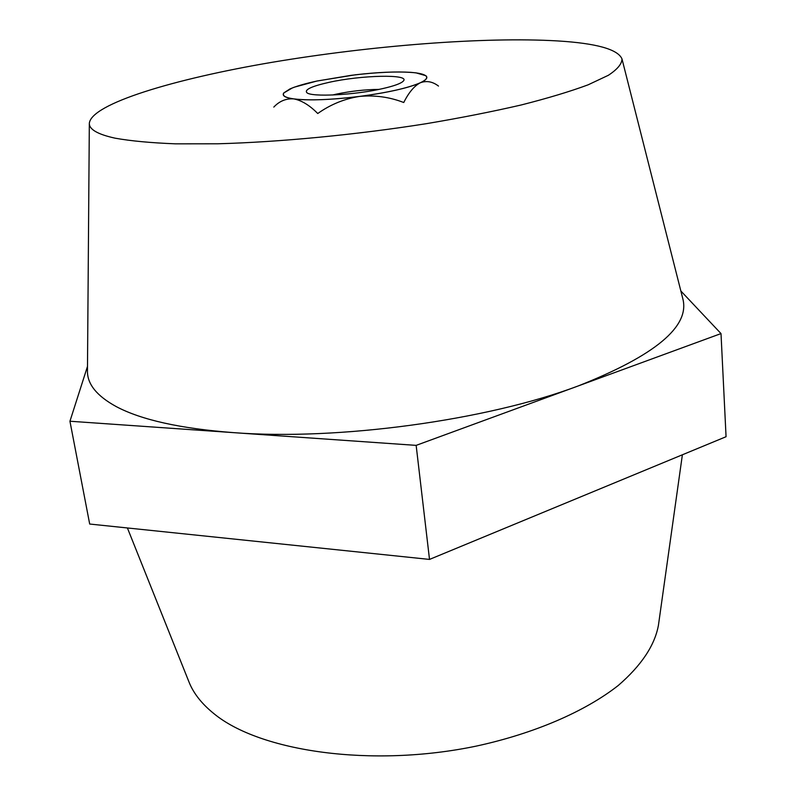 <?xml version="1.0" encoding="UTF-8"?>
<svg xmlns="http://www.w3.org/2000/svg" width="796" height="796" viewBox="0 0 796 796"><rect width="100%" height="100%" fill="white"/><g stroke="black" fill="none" stroke-linecap="round" stroke-linejoin="round"><path stroke-width="1.19" d="M316.868 81.043L355.344 74.804C377.612 72.247 396.09 71.431 410.776 72.346L416.039 72.864L425.84 75.71C427.93 77.401 426.726 79.461 422.238 81.879L418.328 83.67C406.467 88.306 388.448 92.356 364.24 95.819L354.558 97.052C330.041 99.808 310.609 100.535 296.261 99.231L291.326 98.565C284.461 97.281 281.963 95.391 283.824 92.893L290.013 88.893L294.391 87.152L316.868 81.043M115.092 138.176C130.773 140.992 150.932 142.872 175.558 143.837L217.736 143.787C279.555 142.106 355.762 134.822 426.258 123.698C460.755 117.878 492.416 111.629 521.261 104.963C547.887 98.197 570.175 91.48 588.115 84.824L608.383 75.282C617.487 69.272 622.014 63.799 621.975 58.874C617.805 49.272 596.323 43.282 557.518 40.924C484.456 36.606 370.856 45.651 272.093 62.307C173.936 78.933 91.162 103.828 89.331 123.33C89.152 129.42 97.739 134.365 115.092 138.176M89.331 123.33L87.461 370.856C87.172 384.04 96.794 395.97 116.335 406.647C141.3 419.89 180.314 428.546 233.377 432.626C337.862 440.745 487.043 420.348 578.304 385.911C655.207 355.494 690.052 326.469 682.839 298.808L621.975 58.874M127.4 527.957L189.03 682.072C193.498 693.336 201.776 703.843 213.855 713.604C259.914 751.643 371.832 767.901 476.048 746.15C534.484 733.514 585.179 711.425 618.203 685.525C641.317 665.546 654.73 645.457 658.431 625.268L682.381 454.795M87.49 366.429L69.939 421.233L416.149 445.372L721.007 333.584L680.849 290.978M69.939 421.233L89.689 524.037L429.512 559.419L726.061 436.715L721.007 333.584M416.149 445.372L429.512 559.419M416.039 72.864L416.557 72.973M289.495 89.192L290.013 88.893M328.728 82.416C311.614 86.276 304.321 89.689 306.848 92.654C311.146 97.281 354.817 95.072 382.548 88.635C394.319 85.948 401.284 83.391 403.423 80.963C410.229 73.928 360.956 75.113 328.728 82.416M378.995 89.401C365.016 89.52 350.698 91.122 336.061 94.197L332.579 95.013M438.487 86.067C432.596 81.56 426.527 80.466 420.288 82.774C407.94 88.087 387.652 92.644 359.404 96.435C330.987 99.878 309.117 100.694 293.794 98.893C285.207 97.659 281.933 95.649 283.973 92.873L292.202 88.018C298.291 85.62 306.54 83.291 316.937 81.053L350.907 75.371C376.647 72.207 397.483 71.282 413.403 72.605C419.691 73.232 423.78 74.267 425.691 75.729C428.029 77.64 426.228 79.988 420.288 82.774C414.199 85.998 408.696 92.585 403.751 102.515C389.572 97.013 374.787 94.983 359.404 96.435C344.31 98.833 330.42 104.525 317.743 113.52C309.624 105.271 301.634 100.405 293.794 98.893C286.102 98.356 279.436 101.082 273.814 107.082M425.691 75.729L426.457 76.336M283.973 92.873L283.376 93.659"/></g></svg>

